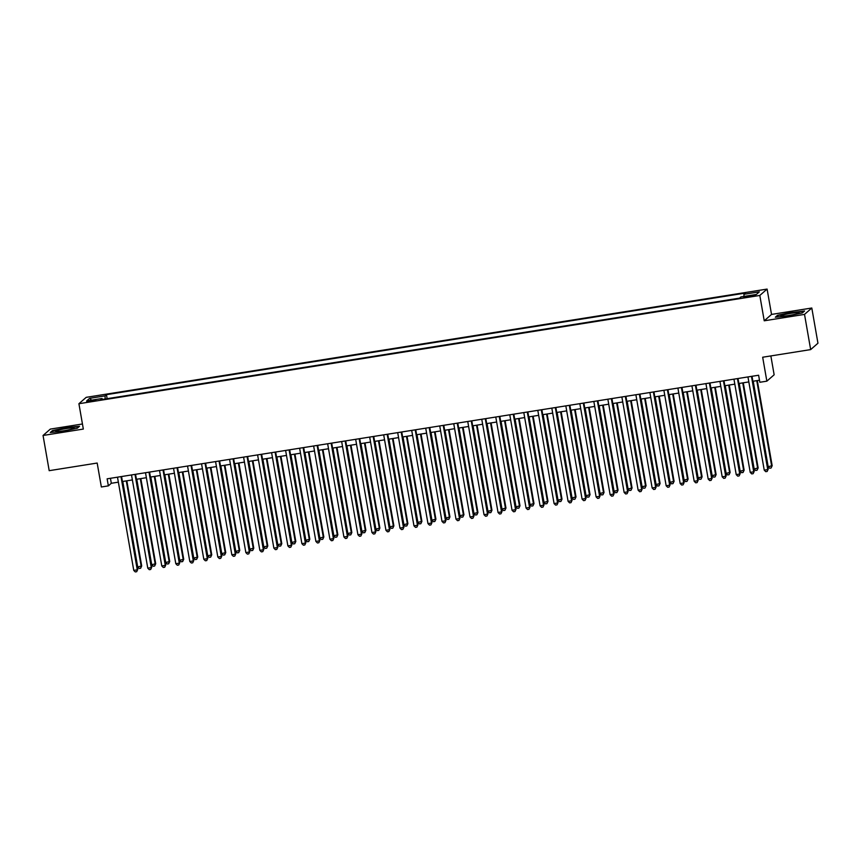 <?xml version="1.0" encoding="UTF-8"?>
<svg xmlns="http://www.w3.org/2000/svg" width="861" height="861" viewBox="0 0 861 861"><rect width="100%" height="100%" fill="white"/><g stroke="black" fill="none" stroke-linecap="round" stroke-linejoin="round"><path stroke-width="1.29" d="M90.609 401.506L95.765 400.161L86.713 401.743L90.609 401.506M82.441 423.989L50.336 429.101L43.05 435.472L49.195 470.676L97.175 463.046L101.361 486.982L108.368 485.873L111.317 483.279L118.366 482.16M767.097 289.081L86.197 397.341L78.911 403.723L759.811 295.452L767.097 289.081L771.531 314.426L764.234 320.798L804.518 314.394L811.805 308.012L771.531 314.426M811.805 308.012L817.95 343.216L810.664 349.598L762.674 357.229L766.85 381.165L774.147 374.793L770.853 355.927M804.518 314.394L810.664 349.598M766.85 381.165L759.843 382.273L758.616 375.235L107.13 478.824L108.368 485.873M751.879 295.474L743.796 297.26L750.663 296.539L755.657 295.237L751.879 295.474L752.03 296.302M102.405 399.429L102.072 398.503L100.694 399.708L739.567 298.121L740.944 296.916L756.356 294.462L759.348 291.847L743.936 294.29L745.314 293.084L106.441 394.672L105.064 395.877L105.16 398.998M102.072 398.503L86.66 400.946L89.652 398.331L105.064 395.877M764.234 320.798L759.811 295.452M43.05 435.472L83.334 429.069L78.911 403.723M122.413 481.514L132.368 479.932M136.425 479.286L146.381 477.704M150.438 477.059L160.394 475.476M164.451 474.831L174.406 473.249M178.464 472.603L188.419 471.021M192.466 470.386L202.421 468.793M206.479 468.158L216.434 466.565M220.491 465.93L230.447 464.337M234.504 463.702L244.459 462.109M248.506 461.474L258.461 459.882M262.519 459.247L272.474 457.654M276.532 457.019L286.487 455.426M290.544 454.791L300.5 453.198M304.557 452.563L314.513 450.97M318.559 450.335L328.515 448.742M332.572 448.107L342.527 446.515M346.585 445.88L356.54 444.287M360.598 443.652L370.553 442.059M374.6 441.424L384.566 439.831M388.612 439.196L398.568 437.603M402.625 436.968L412.58 435.375M416.638 434.74L426.593 433.148M430.651 432.513L440.606 430.93M444.653 430.285L454.608 428.703M458.665 428.057L468.621 426.475M472.678 425.829L482.634 424.247M486.691 423.601L496.646 422.019M500.704 421.373L510.659 419.791M514.706 419.146L524.661 417.563M528.719 416.918L538.674 415.336M542.731 414.69L552.687 413.108M556.744 412.462L566.699 410.88M570.746 410.234L580.701 408.652M584.759 408.006L594.714 406.424M598.772 405.779L608.727 404.196M612.784 403.551L622.74 401.969M626.797 401.323L636.753 399.741M640.799 399.095L650.755 397.513M654.812 396.867L664.767 395.285M668.825 394.639L678.78 393.057M682.838 392.412L692.793 390.829M696.84 390.184L706.806 388.602M710.852 387.956L720.808 386.374M724.865 385.728L734.82 384.146M738.878 383.5L748.833 381.918M752.891 381.272L759.488 380.218M110.445 478.296L111.317 483.279M744.001 296.432L743.936 294.29M107.141 398.675L106.441 394.672M89.652 398.331L91.61 400.161M792.142 312.177L777.526 315.287L775.33 317.214L787.75 316.019L802.366 312.909L804.561 310.993L792.206 312.511M50.293 432.502L62.713 431.307L77.329 428.197L79.524 426.281L67.104 427.465L52.489 430.575L50.293 432.502M777.623 315.836L777.526 315.287M52.575 431.124L52.489 430.575M751.459 376.375L767.732 469.579L764.234 470.138L747.961 376.935M752.019 376.289L768.227 469.148L767.151 471.451L765.752 471.677L764.234 470.138M768.227 469.148L767.151 471.451M753.246 381.208L768.173 466.694L772.166 465.704L757.303 380.562M772.166 465.704L771.09 468.007L771.671 466.135L756.754 380.659M771.09 468.007L769.691 468.233L768.173 466.694M788.719 315.503A9.331 0.893 -9.9 0 0 799.094 312.941A9.331 0.893 -9.9 0 0 791.281 313.264A9.331 0.893 -9.9 0 0 780.959 316.116A9.331 0.893 -9.9 0 0 788.719 315.503M776.138 317.128L777.957 315.535L792.12 312.521L804.131 311.37M72.206 428.972A9.331 0.893 -9.9 0 0 74.046 428.229A9.331 0.893 -9.9 0 0 68.6 428.208A9.331 0.893 -9.9 0 0 57.709 430.36A9.331 0.893 -9.9 0 0 55.911 431.393A9.331 0.893 -9.9 0 0 62.778 430.93A9.331 0.893 -9.9 0 0 72.206 428.972M51.09 432.416L52.919 430.823L67.083 427.809L79.094 426.658M737.457 378.603L753.719 471.806L750.222 472.366L733.949 379.163M738.006 378.517L754.214 471.376L753.138 473.679L751.739 473.905L750.222 472.366M754.214 471.376L753.138 473.679M723.444 380.831L739.707 474.034L736.209 474.594L719.936 381.391M723.993 380.745L740.202 473.604L739.125 475.907L737.726 476.133L736.209 474.594M740.202 473.604L739.125 475.907M709.432 383.059L725.705 476.262L722.196 476.822L705.934 383.619M709.981 382.973L726.189 475.832L725.113 478.135L723.714 478.361L722.196 476.822M726.189 475.832L725.113 478.135M695.419 385.287L711.692 478.49L708.183 479.05L691.921 385.846M695.979 385.201L712.187 478.059L711.111 480.363L709.701 480.589L708.183 479.05M712.187 478.059L711.111 480.363M739.244 383.436L754.161 468.922L758.154 467.932L743.291 382.79M758.154 467.932L757.077 470.235L757.658 468.362L742.742 382.887M757.077 470.235L755.678 470.461L754.161 468.922M725.231 385.663L740.148 471.15L744.141 470.16L729.289 385.018M744.141 470.16L743.065 472.463L743.656 470.59L728.729 385.115M743.065 472.463L741.665 472.689L740.148 471.15M711.218 387.891L726.135 473.378L730.128 472.388L715.276 387.246M730.128 472.388L729.063 474.691L729.644 472.818L714.727 387.342M729.063 474.691L727.653 474.917L726.135 473.378M697.206 390.119L712.133 475.606L716.126 474.615L701.263 389.473M716.126 474.615L715.05 476.919L715.631 475.046L700.714 389.57M715.05 476.919L713.651 477.145L712.133 475.606M681.417 387.515L697.679 480.718L694.181 481.277L677.908 388.074M681.966 387.428L698.174 480.287L697.098 482.59L695.699 482.817L694.181 481.277M698.174 480.287L697.098 482.59M683.193 392.347L698.12 477.833L702.113 476.843L687.25 391.701M702.113 476.843L701.037 479.146L701.618 477.274L686.701 391.798M701.037 479.146L699.638 479.373L698.12 477.833M667.404 389.742L683.666 482.946L680.168 483.505L663.896 390.302M667.953 389.656L684.161 482.515L683.085 484.818L681.686 485.044L680.168 483.505M684.161 482.515L683.085 484.818M669.191 394.575L684.108 480.061L688.1 479.071L673.237 393.929M688.1 479.071L687.024 481.374L687.605 479.502L672.689 394.026M687.024 481.374L685.625 481.6L684.108 480.061M653.391 391.97L669.664 485.173L666.156 485.733L649.894 392.53M653.94 391.884L670.149 484.743L669.072 487.046L667.673 487.272L666.156 485.733M670.149 484.743L669.072 487.046M655.178 396.803L670.095 482.289L674.088 481.299L659.235 396.157M674.088 481.299L673.011 483.602L673.603 481.729L658.676 396.254M673.011 483.602L671.612 483.828L670.095 482.289M639.379 394.198L655.652 487.401L652.143 487.961L635.881 394.758M639.938 394.112L656.136 486.971L655.07 489.274L653.66 489.5L652.143 487.961M656.136 486.971L655.07 489.274M641.165 399.03L656.082 484.517L660.086 483.527L645.223 398.385M660.086 483.527L659.009 485.83L659.591 483.957L644.674 398.482M659.009 485.83L657.6 486.056L656.082 484.517M625.366 396.426L641.639 489.629L638.141 490.189L621.868 396.986M625.925 396.34L642.134 489.199L641.058 491.502L639.658 491.728L638.141 490.189M642.134 489.199L641.058 491.502M627.152 401.258L642.08 486.745L646.073 485.755L631.21 400.613M646.073 485.755L644.997 488.058L645.578 486.185L630.661 400.709M644.997 488.058L643.597 488.284L642.08 486.745M611.364 398.654L627.626 491.857L624.128 492.417L607.855 399.213M611.913 398.568L628.121 491.427L627.045 493.73L625.646 493.956L624.128 492.417M628.121 491.427L627.045 493.73M613.15 403.486L628.067 488.973L632.06 487.983L617.197 402.84M632.06 487.983L630.984 490.286L631.565 488.413L616.648 402.937M630.984 490.286L629.585 490.512L628.067 488.973M597.351 400.882L613.613 494.085L610.115 494.644L593.842 401.441M597.9 400.795L614.108 493.654L613.032 495.958L611.633 496.184L610.115 494.644M614.108 493.654L613.032 495.958M599.138 405.714L614.054 491.2L618.047 490.21L603.195 405.068M618.047 490.21L616.971 492.514L617.552 490.641L602.635 405.165M616.971 492.514L615.572 492.74L614.054 491.2M583.338 403.109L599.611 496.313L596.103 496.872L579.84 403.669M583.887 403.023L600.095 495.882L599.019 498.185L597.62 498.411L596.103 496.872M600.095 495.882L599.019 498.185M585.125 407.942L600.042 493.428L604.035 492.438L589.182 407.296M604.035 492.438L602.958 494.741L603.55 492.869L588.623 407.393M602.958 494.741L601.559 494.967L600.042 493.428M569.325 405.337L585.598 498.541L582.09 499.1L565.828 405.897M569.885 405.251L586.093 498.11L585.017 500.413L583.607 500.639L582.09 499.1M586.093 498.11L585.017 500.413M571.112 410.17L586.029 495.656L590.033 494.666L575.17 409.524M590.033 494.666L588.956 496.969L589.537 495.097L574.621 409.621M588.956 496.969L587.557 497.195L586.029 495.656M555.323 407.565L571.586 500.768L568.088 501.328L551.815 408.114M555.872 407.479L572.081 500.338L571.004 502.641L569.605 502.867L568.088 501.328M572.081 500.338L571.004 502.641M557.099 412.397L572.027 497.884L576.02 496.894L561.157 411.752M576.02 496.894L574.944 499.197L575.525 497.324L560.608 411.849M574.944 499.197L573.544 499.423L572.027 497.884M541.311 409.793L557.573 502.996L554.075 503.556L537.802 410.342M541.86 409.707L558.068 502.566L556.992 504.869L555.593 505.095L554.075 503.556M558.068 502.566L556.992 504.869M543.097 414.625L558.014 500.112L562.007 499.122L547.144 413.98M562.007 499.122L560.931 501.425L561.512 499.552L546.595 414.076M560.931 501.425L559.532 501.64L558.014 500.112M527.298 412.021L543.56 505.224L540.062 505.784L523.8 412.57M527.847 411.935L544.055 504.794L542.979 507.097L541.58 507.323L540.062 505.784M544.055 504.794L542.979 507.097M529.084 416.853L544.001 502.34L547.994 501.35L533.142 416.207M547.994 501.35L546.918 503.653L547.51 501.78L532.582 416.304M546.918 503.653L545.519 503.868L544.001 502.34M513.285 414.249L529.558 507.452L526.049 508.012L509.787 414.798M513.845 414.163L530.042 507.021L528.966 509.325L527.567 509.551L526.049 508.012M530.042 507.021L528.966 509.325M515.072 419.081L529.989 504.568L533.992 503.577L519.129 418.435M533.992 503.577L532.916 505.881L533.497 504.008L518.58 418.521M532.916 505.881L531.506 506.096L529.989 504.568M499.272 416.476L515.545 509.68L512.037 510.239L495.775 417.025M499.832 416.39L516.04 509.249L514.964 511.552L513.565 511.778L512.037 510.239M516.04 509.249L514.964 511.552M501.059 421.309L515.987 506.795L519.979 505.805L505.116 420.663M519.979 505.805L518.903 508.108L519.484 506.236L504.568 420.749M518.903 508.108L517.504 508.324L515.987 506.795M485.27 418.704L501.532 511.908L498.035 512.467L481.762 419.253M485.819 418.618L502.028 511.477L500.951 513.78L499.552 514.006L498.035 512.467M502.028 511.477L500.951 513.78M487.057 423.537L501.974 509.023L505.967 508.033L491.104 422.891M505.967 508.033L504.89 510.336L505.472 508.464L490.555 422.977M504.89 510.336L503.491 510.551L501.974 509.023M471.258 420.932L487.52 514.135L484.022 514.695L467.749 421.481M471.806 420.846L488.015 513.705L486.939 516.008L485.539 516.234L484.022 514.695M488.015 513.705L486.939 516.008M473.044 425.764L487.961 511.251L491.954 510.261L477.102 425.119M491.954 510.261L490.878 512.564L491.459 510.691L476.542 425.205M490.878 512.564L489.478 512.779L487.961 511.251M457.245 423.16L473.518 516.363L470.009 516.923L453.747 423.709M457.794 423.074L474.002 515.933L472.926 518.236L471.527 518.462L470.009 516.923M474.002 515.933L472.926 518.236M459.031 427.992L473.948 513.479L477.941 512.489L463.089 427.347M477.941 512.489L476.865 514.792L477.457 512.919L462.529 427.433M476.865 514.792L475.466 515.007L473.948 513.479M443.232 425.388L459.505 518.591L455.996 519.151L439.734 425.937M443.792 425.302L460 518.161L458.924 520.464L457.514 520.69L455.996 519.151M460 518.161L458.924 520.464M445.019 430.22L459.935 515.707L463.939 514.717L449.076 429.574M463.939 514.717L462.863 517.02L463.444 515.147L448.527 429.661M462.863 517.02L461.453 517.235L459.935 515.707M429.219 427.616L445.492 520.819L441.994 521.379L425.721 428.165M429.779 427.53L445.987 520.388L444.911 522.692L443.512 522.918L441.994 521.379M445.987 520.388L444.911 522.692M431.006 432.448L445.933 517.935L449.926 516.944L435.063 431.802M449.926 516.944L448.85 519.248L449.431 517.375L434.514 431.888M448.85 519.248L447.451 519.463L445.933 517.935M415.217 429.843L431.479 523.047L427.982 523.606L411.709 430.392M415.766 429.757L431.974 522.616L430.898 524.919L429.499 525.145L427.982 523.606M431.974 522.616L430.898 524.919M417.004 434.676L431.921 520.162L435.914 519.172L421.051 434.03M435.914 519.172L434.837 521.475L435.418 519.603L420.502 434.116M434.837 521.475L433.438 521.691L431.921 520.162M401.204 432.071L417.467 525.275L413.969 525.834L397.696 432.62M401.753 431.985L417.962 524.844L416.885 527.147L415.486 527.373L413.969 525.834M417.962 524.844L416.885 527.147M387.192 434.299L403.465 527.502L399.956 528.062L383.694 434.848M387.741 434.213L403.949 527.072L402.873 529.375L401.474 529.601L399.956 528.062M403.949 527.072L402.873 529.375M373.179 436.527L389.452 529.73L385.943 530.29L369.681 437.076M373.739 436.441L389.947 529.3L388.871 531.603L387.461 531.829L385.943 530.29M389.947 529.3L388.871 531.603M402.991 436.904L417.908 522.39L421.901 521.4L407.049 436.258M421.901 521.4L420.825 523.703L421.416 521.831L406.489 436.344M420.825 523.703L419.425 523.918L417.908 522.39M388.978 439.132L403.895 524.618L407.888 523.628L393.036 438.486M407.888 523.628L406.822 525.931L407.404 524.058L392.487 438.572M406.822 525.931L405.413 526.146L403.895 524.618M374.965 441.359L389.882 526.846L393.886 525.856L379.023 440.714M393.886 525.856L392.81 528.159L393.391 526.286L378.474 440.8M392.81 528.159L391.411 528.374L389.882 526.846M359.177 438.755L375.439 531.958L371.941 532.518L355.668 439.304M359.726 438.669L375.934 531.528L374.858 533.831L373.459 534.057L371.941 532.518M375.934 531.528L374.858 533.831M360.953 443.587L375.88 529.074L379.873 528.084L365.01 442.941M379.873 528.084L378.797 530.387L379.378 528.514L364.461 443.028M378.797 530.387L377.398 530.602L375.88 529.074M345.164 440.983L361.426 534.186L357.928 534.746L341.656 441.532M345.713 440.897L361.921 533.755L360.845 536.059L359.446 536.285L357.928 534.746M361.921 533.755L360.845 536.059M346.951 445.815L361.868 531.302L365.86 530.311L350.997 445.169M365.86 530.311L364.784 532.615L365.365 530.742L350.449 445.255M364.784 532.615L363.385 532.83L361.868 531.302M331.151 443.211L347.424 536.414L343.916 536.973L327.654 443.759M331.7 443.124L347.909 535.983L346.832 538.286L345.433 538.512L343.916 536.973M347.909 535.983L346.832 538.286M332.938 448.043L347.855 533.529L351.848 532.539L336.995 447.397M351.848 532.539L350.771 534.842L351.363 532.97L336.436 447.483M350.771 534.842L349.372 535.058L347.855 533.529M317.139 445.438L333.411 538.642L329.903 539.201L313.641 445.987M317.698 445.341L333.896 538.211L332.83 540.514L331.42 540.74L329.903 539.201M333.896 538.211L332.83 540.514M318.925 450.271L333.842 535.757L337.846 534.767L322.983 449.625M337.846 534.767L336.769 537.07L337.351 535.198L322.434 449.711M336.769 537.07L335.36 537.286L333.842 535.757M303.126 447.666L319.399 540.869L315.901 541.429L299.628 448.215M303.685 447.569L319.894 540.439L318.818 542.742L317.418 542.968L315.901 541.429M319.894 540.439L318.818 542.742M304.912 452.499L319.84 537.985L323.833 536.995L308.97 451.853M323.833 536.995L322.757 539.298L323.338 537.425L308.421 451.939M322.757 539.298L321.357 539.513L319.84 537.985M289.124 449.894L305.386 543.097L301.888 543.657L285.615 450.443M289.673 449.797L305.881 542.667L304.805 544.97L303.406 545.196L301.888 543.657M305.881 542.667L304.805 544.97M290.91 454.726L305.827 540.213L309.82 539.223L294.957 454.081M309.82 539.223L308.744 541.526L309.325 539.653L294.408 454.167M308.744 541.526L307.345 541.741L305.827 540.213M275.111 452.122L291.373 545.325L287.875 545.885L271.602 452.671M275.66 452.025L291.868 544.895L290.792 547.198L289.393 547.424L287.875 545.885M291.868 544.895L290.792 547.198M276.898 456.954L291.814 542.441L295.807 541.451L280.955 456.308M295.807 541.451L294.731 543.754L295.312 541.881L280.395 456.395M294.731 543.754L293.332 543.969L291.814 542.441M261.098 454.35L277.371 547.553L273.863 548.113L257.6 454.899M261.647 454.253L277.855 547.122L276.779 549.426L275.38 549.652L273.863 548.113M277.855 547.122L276.779 549.426M262.885 459.182L277.802 544.669L281.795 543.678L266.942 458.536M281.795 543.678L280.718 545.982L281.31 544.109L266.383 458.622M280.718 545.982L279.319 546.197L277.802 544.669M247.085 456.578L263.358 549.781L259.85 550.34L243.588 457.126M247.645 456.481L263.853 549.35L262.777 551.653L261.367 551.879L259.85 550.34M263.853 549.35L262.777 551.653M248.872 461.41L263.789 546.896L267.793 545.906L252.93 460.764M267.793 545.906L266.716 548.209L267.297 546.337L252.381 460.85M266.716 548.209L265.306 548.425L263.789 546.896M233.083 458.805L249.346 552.009L245.848 552.568L229.575 459.354M233.632 458.709L249.841 551.578L248.764 553.881L247.365 554.107L245.848 552.568M249.841 551.578L248.764 553.881M234.859 463.638L249.787 549.124L253.78 548.134L238.917 462.992M253.78 548.134L252.703 550.437L253.285 548.565L238.368 463.078M252.703 550.437L251.304 550.653L249.787 549.124M219.071 461.033L235.333 554.236L231.835 554.796L215.562 461.582M219.62 460.936L235.828 553.806L234.752 556.109L233.353 556.335L231.835 554.796M235.828 553.806L234.752 556.109M220.857 465.866L235.774 551.352L239.767 550.362L224.904 465.22M239.767 550.362L238.691 552.665L239.272 550.792L224.355 465.306M238.691 552.665L237.292 552.88L235.774 551.352M205.058 463.261L221.32 556.464L217.822 557.024L201.56 463.81M205.607 463.164L221.815 556.034L220.739 558.337L219.34 558.552L217.822 557.024M221.815 556.034L220.739 558.337M206.844 468.093L221.761 553.58L225.754 552.59L210.902 467.448M225.754 552.59L224.678 554.893L225.27 553.02L210.342 467.534M224.678 554.893L223.279 555.108L221.761 553.58M191.045 465.489L207.318 558.692L203.809 559.252L187.547 466.038M191.594 465.392L207.802 558.262L206.726 560.565L205.327 560.78L203.809 559.252M207.802 558.262L206.726 560.565M192.832 470.321L207.749 555.808L211.752 554.818L196.889 469.675M211.752 554.818L210.676 557.121L211.257 555.248L196.34 469.762M210.676 557.121L209.266 557.336L207.749 555.808M177.032 467.717L193.305 560.92L189.797 561.48L173.535 468.266M177.592 467.62L193.8 560.489L192.724 562.793L191.325 563.008L189.797 561.48M193.8 560.489L192.724 562.793M178.819 472.549L193.747 558.036L197.739 557.045L182.876 471.903M197.739 557.045L196.663 559.349L197.244 557.476L182.328 471.989M196.663 559.349L195.264 559.564L193.747 558.036M163.03 469.945L179.292 563.148L175.795 563.707L159.522 470.493M163.579 469.848L179.788 562.717L178.711 565.02L177.312 565.236L175.795 563.707M179.788 562.717L178.711 565.02M164.817 474.777L179.734 560.263L183.727 559.273L168.864 474.131M183.727 559.273L182.65 561.576L183.232 559.704L168.315 474.217M182.65 561.576L181.251 561.792L179.734 560.263M149.018 472.172L165.28 565.376L161.782 565.935L145.509 472.721M149.566 472.076L165.775 564.945L164.699 567.248L163.299 567.464L161.782 565.935M165.775 564.945L164.699 567.248M150.804 477.005L165.721 562.491L169.714 561.501L154.862 476.359M169.714 561.501L168.638 563.804L169.219 561.932L154.302 476.445M168.638 563.804L167.238 564.02L165.721 562.491M135.005 474.4L151.278 567.603L147.769 568.163L131.507 474.949M135.554 474.303L151.762 567.173L150.686 569.476L149.287 569.691L147.769 568.163M151.762 567.173L150.686 569.476M136.791 479.233L151.708 564.719L155.701 563.729L140.849 478.587M155.701 563.729L154.625 566.032L155.217 564.159L140.289 478.673M154.625 566.032L153.226 566.247L151.708 564.719M120.992 476.628L137.265 569.831L133.756 570.391L117.494 477.177M121.552 476.531L137.76 569.401L136.684 571.704L135.274 571.919L133.756 570.391M137.76 569.401L136.684 571.704M122.779 481.46L137.695 566.947L141.699 565.957L126.836 480.815M141.699 565.957L140.623 568.26L141.204 566.387L126.287 480.901M140.623 568.26L139.213 568.475L137.695 566.947M748.941 296.808L748.801 295.958"/></g></svg>
